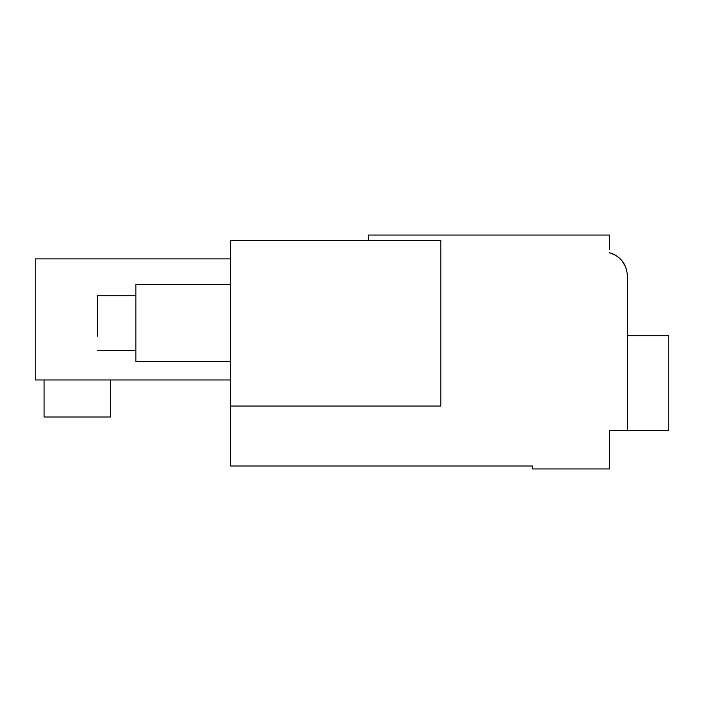 <?xml version="1.0" encoding="UTF-8"?>
<svg xmlns="http://www.w3.org/2000/svg" width="704" height="704" viewBox="0 0 704 704"><rect width="100%" height="100%" fill="white"/><g stroke="black" fill="none" stroke-linecap="round" stroke-linejoin="round"><path stroke-width="1.06" d="M609.585 249.858L609.585 235.048L368.28 235.048L368.28 240.231M616.396 255.772L616.396 255.772A23.69 23.69 0 0 0 609.787 252.868M621.72 260.418L625.513 266.596L621.72 260.418M627.352 335.72L668.8 335.72L668.8 430.461L609.585 430.461L609.585 468.952L532.602 468.952L532.602 465.986L230.613 465.986L230.613 240.231L440.818 240.231L440.818 406.032L230.613 406.032M627.352 430.461L627.352 275.748C626.622 264.07 620.699 256.423 609.585 252.815M230.613 379.975L35.2 379.975L35.2 258.887L230.613 258.887M627.352 329.798L627.352 275.748M110.695 379.975L110.695 416.988L44.079 416.988L44.079 379.975M230.613 284.645L135.863 284.645L135.863 361.618L230.613 361.618M97.372 336.266L97.372 295.75M135.863 295.742L97.372 295.742M135.863 350.522L97.372 350.522"/></g></svg>
